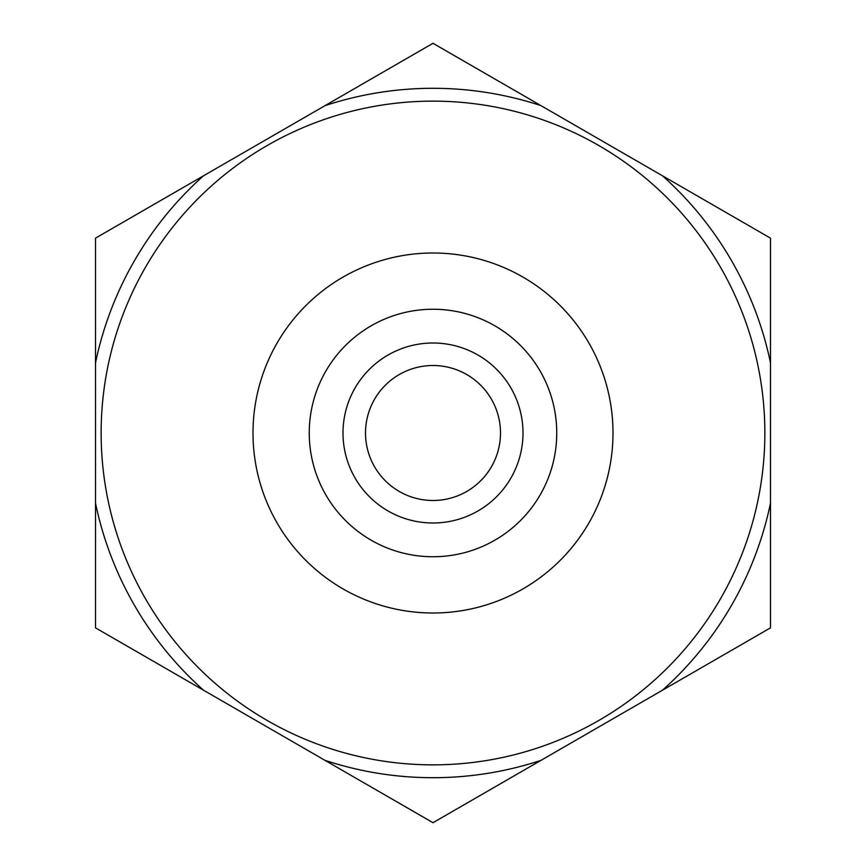 <?xml version="1.0" encoding="UTF-8"?>
<svg xmlns="http://www.w3.org/2000/svg" width="866" height="866" viewBox="0 0 866 866"><rect width="100%" height="100%" fill="white"/><g stroke="black" fill="none" stroke-linecap="round" stroke-linejoin="round"><path stroke-width="1.3" d="M433 822.7L770.491 627.85L770.491 238.15L433 43.3L95.509 238.15L95.509 627.85L433 822.7M662.49 690.202A344.7 344.7 0 0 0 770.491 503.135M324.999 760.348A344.7 344.7 0 0 0 541.001 760.348M95.509 503.135A344.7 344.7 0 0 0 203.51 690.202M203.51 175.798A344.7 344.7 0 0 0 95.509 362.865M541.001 105.652A344.7 344.7 0 0 0 324.999 105.652M770.491 362.865A344.7 344.7 0 0 0 662.49 175.798M433 101.138A331.862 331.862 0 0 0 101.138 433A331.862 331.862 0 0 0 433 764.862A331.862 331.862 0 0 0 764.862 433A331.862 331.862 0 0 0 433 101.138M433 253.002A179.998 179.998 0 0 0 253.002 433A179.998 179.998 0 0 0 433 612.998A179.998 179.998 0 0 0 612.998 433A179.998 179.998 0 0 0 433 253.002M433 556.751A123.751 123.751 0 0 0 556.751 433A123.751 123.751 0 0 0 433 309.249A123.751 123.751 0 0 0 309.249 433A123.751 123.751 0 0 0 433 556.751M433 522.999A89.999 89.999 0 0 0 522.999 433A89.999 89.999 0 0 0 433 343.001A89.999 89.999 0 0 0 343.001 433A89.999 89.999 0 0 0 433 522.999M433 365.506A67.494 67.494 0 0 0 365.506 433A67.494 67.494 0 0 0 433 500.494A67.494 67.494 0 0 0 500.494 433A67.494 67.494 0 0 0 433 365.506"/></g></svg>
